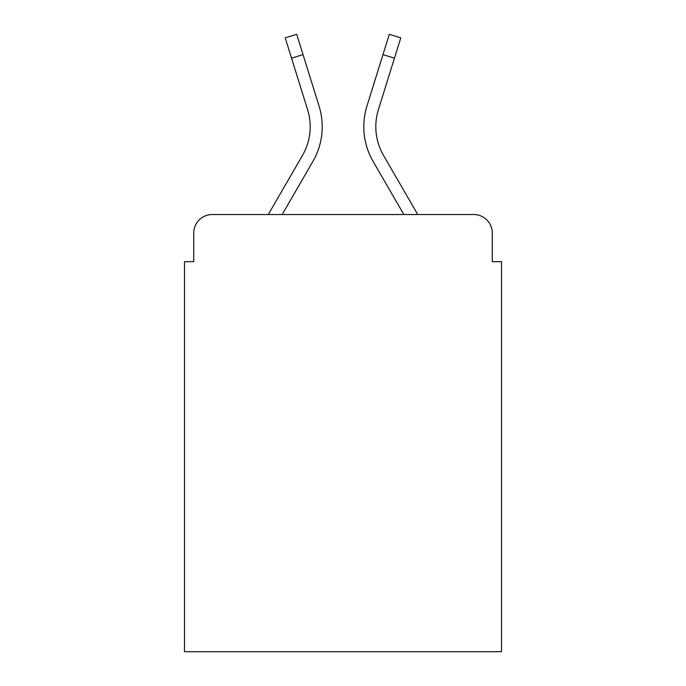 <?xml version="1.0" encoding="UTF-8"?>
<svg xmlns="http://www.w3.org/2000/svg" width="686" height="686" viewBox="0 0 686 686"><rect width="100%" height="100%" fill="white"/><g stroke="black" fill="none" stroke-linecap="round" stroke-linejoin="round"><path stroke-width="1.03" d="M193.735 233.017L193.735 261.666L193.735 233.017A18.488 18.488 0 0 1 212.223 214.529L268.269 214.529L302.475 155.439A57.307 57.307 0 0 0 307.594 109.691L285.23 37.876L296.704 34.3L319.067 106.116A69.32 69.32 0 0 1 312.876 161.459L282.152 214.529L403.848 214.529L373.124 161.459A69.32 69.32 0 0 1 366.933 106.116L389.296 34.3L400.77 37.876L394.441 58.173L382.977 54.597M492.265 261.666L492.265 233.017L492.265 261.666L501.509 261.666L501.509 651.7L184.491 651.7L184.491 261.666L193.735 261.666M492.265 233.017A18.488 18.488 0 0 0 473.777 214.529L212.223 214.529M383.525 155.439A57.307 57.307 0 0 1 378.406 109.691A57.307 57.307 0 0 0 383.525 155.439A57.307 57.307 0 0 1 378.406 109.691A57.307 57.307 0 0 0 383.525 155.439A57.307 57.307 0 0 1 378.406 109.691A57.307 57.307 0 0 0 383.525 155.439A57.307 57.307 0 0 1 378.406 109.691A57.307 57.307 0 0 0 383.525 155.439A57.307 57.307 0 0 1 378.406 109.691A57.307 57.307 0 0 0 383.525 155.439A57.307 57.307 0 0 1 378.406 109.691A57.307 57.307 0 0 0 383.525 155.439A57.307 57.307 0 0 1 378.406 109.691A57.307 57.307 0 0 0 383.525 155.439A57.307 57.307 0 0 1 378.406 109.691A57.307 57.307 0 0 0 383.525 155.439A57.307 57.307 0 0 1 378.406 109.691A57.307 57.307 0 0 0 383.525 155.439A57.307 57.307 0 0 1 378.406 109.691A57.307 57.307 0 0 0 383.525 155.439A57.307 57.307 0 0 1 378.406 109.691A57.307 57.307 0 0 0 383.525 155.439A57.307 57.307 0 0 1 378.406 109.691A57.307 57.307 0 0 0 383.525 155.439L417.731 214.529L473.777 214.529M302.475 155.439A57.307 57.307 0 0 0 307.594 109.691A57.307 57.307 0 0 1 302.475 155.439A57.307 57.307 0 0 0 307.594 109.691A57.307 57.307 0 0 1 302.475 155.439A57.307 57.307 0 0 0 307.594 109.691A57.307 57.307 0 0 1 302.475 155.439A57.307 57.307 0 0 0 307.594 109.691A57.307 57.307 0 0 1 302.475 155.439A57.307 57.307 0 0 0 307.594 109.691A57.307 57.307 0 0 1 302.475 155.439A57.307 57.307 0 0 0 307.594 109.691A57.307 57.307 0 0 1 302.475 155.439A57.307 57.307 0 0 0 307.594 109.691A57.307 57.307 0 0 1 302.475 155.439A57.307 57.307 0 0 0 307.594 109.691A57.307 57.307 0 0 1 302.475 155.439A57.307 57.307 0 0 0 307.594 109.691A57.307 57.307 0 0 1 302.475 155.439A57.307 57.307 0 0 0 307.594 109.691A57.307 57.307 0 0 1 302.475 155.439A57.307 57.307 0 0 0 307.594 109.691A57.307 57.307 0 0 1 302.475 155.439A57.307 57.307 0 0 0 307.594 109.691A57.307 57.307 0 0 1 302.475 155.439M303.023 54.597L319.067 106.116L303.023 54.597L319.067 106.116L303.023 54.597L319.067 106.116L303.023 54.597L319.067 106.116L303.023 54.597L319.067 106.116L303.023 54.597L319.067 106.116L303.023 54.597L319.067 106.116L303.023 54.597L319.067 106.116L303.023 54.597L319.067 106.116L303.023 54.597L319.067 106.116L303.023 54.597L319.067 106.116L303.023 54.597L319.067 106.116L303.023 54.597L291.559 58.173M378.406 109.691L394.441 58.173"/></g></svg>
